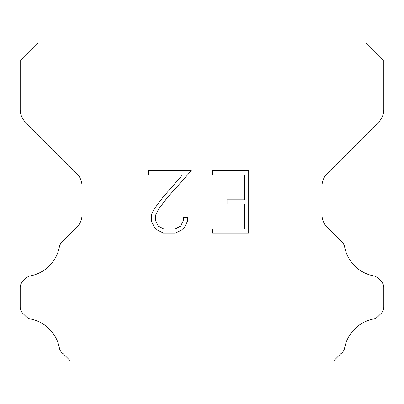 <?xml version="1.0" encoding="UTF-8"?>
<svg xmlns="http://www.w3.org/2000/svg" width="404" height="404" viewBox="0 0 404 404"><rect width="100%" height="100%" fill="white"/><g stroke="black" fill="none" stroke-linecap="round" stroke-linejoin="round"><path stroke-width="0.61" d="M244.536 228.927L244.536 203.985L227.078 203.985L227.078 199.828L244.536 199.828L244.536 174.882L212.504 174.882L212.504 170.725L248.692 170.725L248.692 233.083L212.504 233.083L212.504 228.927L244.536 228.927M187.562 217.271L187.562 221.013L184.598 227.099L181.512 230.123L175.422 233.083L163.443 233.083L157.398 230.078L154.313 227.033L151.308 220.948L151.308 214.776L154.313 208.807L163.12 197.081L182.487 174.882L148.425 174.882L148.425 170.725L191.294 170.725L167.019 198L158.373 209.524L155.57 215.211L155.57 220.685L158.287 226.169L163.812 228.927L175.099 228.927L180.578 226.159L183.34 220.685L183.34 217.271L187.562 217.271M365.62 42.925L38.38 42.925L20.2 61.105L20.2 109.398A18.18 18.18 0 0 0 25.523 122.255L76.689 173.417A18.18 18.18 0 0 1 82.012 186.274L82.012 214.635A18.18 18.18 0 0 1 76.689 227.492L63.282 240.895A9.09 9.09 0 0 0 59.343 247.041A36.36 36.36 0 0 1 30.532 275.856A9.09 9.09 0 0 0 25.826 278.356L22.861 281.315A9.09 9.09 0 0 0 20.2 287.744L20.2 306.964A9.09 9.09 0 0 0 22.861 313.393L26.043 316.574A9.09 9.09 0 0 0 30.709 319.064A36.36 36.36 0 0 1 59.322 347.677A9.09 9.09 0 0 0 63.241 353.768L70.543 361.075L333.457 361.075L340.759 353.768A9.09 9.09 0 0 0 344.678 347.677A36.36 36.36 0 0 1 373.291 319.064A9.09 9.09 0 0 0 377.957 316.574L381.139 313.393A9.09 9.09 0 0 0 383.8 306.964L383.8 287.744A9.09 9.09 0 0 0 381.139 281.315L378.174 278.356A9.09 9.09 0 0 0 373.468 275.856A36.36 36.36 0 0 1 344.657 247.041A9.09 9.09 0 0 0 340.718 240.895L327.311 227.492A18.18 18.18 0 0 1 321.988 214.635L321.988 186.274A18.18 18.18 0 0 1 327.311 173.417L378.477 122.255A18.18 18.18 0 0 0 383.8 109.398L383.8 61.105L365.62 42.925"/></g></svg>

